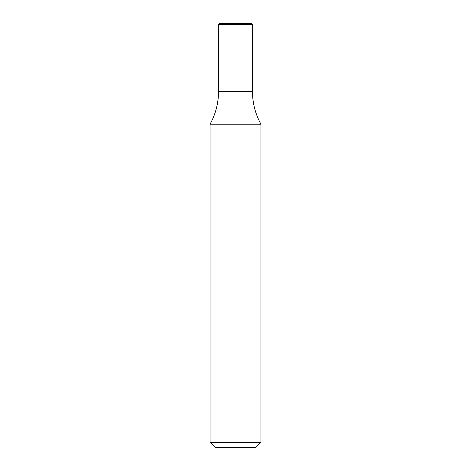 <?xml version="1.0" encoding="UTF-8"?>
<svg xmlns="http://www.w3.org/2000/svg" width="471" height="471" viewBox="0 0 471 471"><rect width="100%" height="100%" fill="white"/><g stroke="black" fill="none" stroke-linecap="round" stroke-linejoin="round"><path stroke-width="0.71" d="M260.934 442.363L255.847 447.45L215.153 447.45L210.066 442.363L260.934 442.363L260.934 124.209L210.066 124.209C215.671 113.982 218.497 103.037 218.544 91.374L252.456 91.374L218.544 91.374L218.544 24.398L252.456 24.398L252.456 91.374C252.503 103.037 255.329 113.982 260.934 124.209M252.456 24.398L251.608 23.55L219.392 23.55L218.544 24.398M210.066 442.363L210.066 124.209"/></g></svg>
